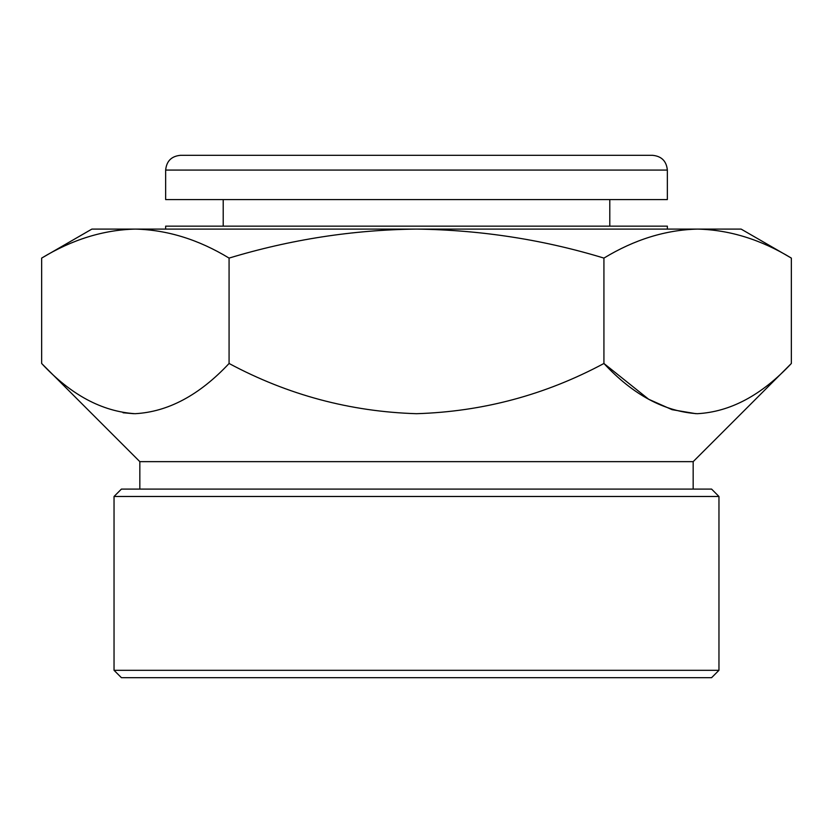 <?xml version="1.0" encoding="UTF-8"?>
<svg xmlns="http://www.w3.org/2000/svg" width="833" height="833" viewBox="0 0 833 833"><rect width="100%" height="100%" fill="white"/><g stroke="black" fill="none" stroke-linecap="round" stroke-linejoin="round"><path stroke-width="1.25" d="M693.171 489.096L693.171 461.649L139.829 461.649L41.65 363.48C70.722 394.738 101.845 411.481 135.019 413.699C168.058 411.908 199.41 395.165 229.075 363.48C287.739 394.925 350.224 411.669 416.51 413.699C482.828 411.637 545.303 394.904 603.925 363.48C632.997 394.738 664.12 411.481 697.294 413.699C730.333 411.908 761.685 395.165 791.35 363.48L791.35 258.095C760.831 239.55 729.593 229.877 697.638 229.096L741.131 229.096L791.35 258.095M693.171 461.649L791.35 363.48M718.962 670.305L711.59 677.677L121.41 677.677L114.038 670.305L718.962 670.305L718.962 496.478L114.038 496.478L114.038 670.305M114.038 496.478L121.41 489.096L711.59 489.096L718.962 496.478M165.652 229.096L165.652 226.149L667.348 226.149L667.348 229.096M416.5 155.323L652.593 155.323C661.558 156.198 666.473 161.113 667.348 170.078L165.652 170.078C166.527 161.113 171.442 156.198 180.407 155.323L416.5 155.323M165.652 170.078L165.652 199.587L667.348 199.587L667.348 170.078M133.592 413.678L123.065 412.762M41.65 363.48L41.65 258.095C72.252 239.519 103.49 229.856 135.363 229.096C167.318 229.877 198.556 239.55 229.075 258.095C290.55 239.488 353.025 229.825 416.5 229.096C480.766 229.95 543.241 239.612 603.925 258.095C634.527 239.519 665.765 229.856 697.638 229.096L91.869 229.096L41.65 258.095M229.075 363.48L229.075 258.095M695.857 413.678L672.075 409.68L648.647 399.236L603.925 363.48L603.925 258.095M609.798 226.149L609.798 199.587M223.202 226.149L223.202 199.587M139.829 489.096L139.829 461.649"/></g></svg>
